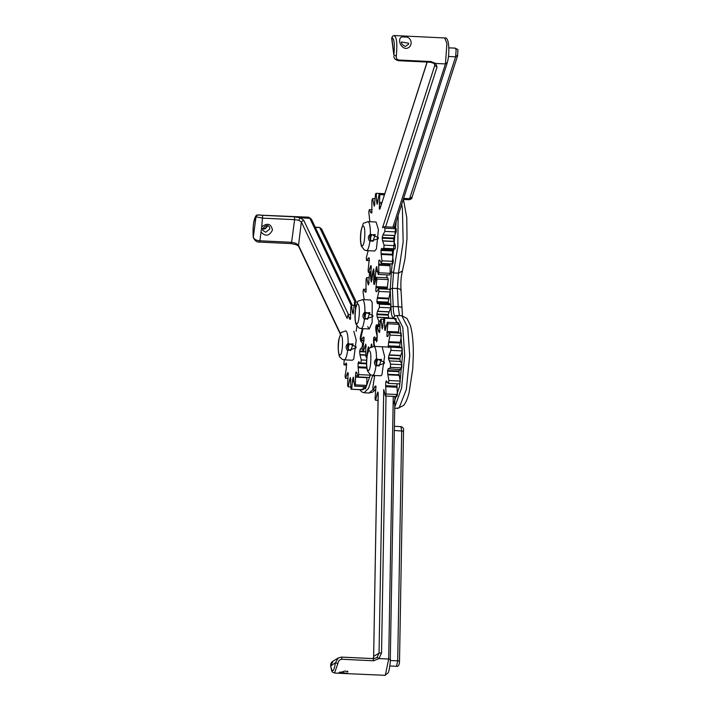 <?xml version="1.0" encoding="UTF-8"?>
<svg xmlns="http://www.w3.org/2000/svg" width="711" height="711" viewBox="0 0 711 711"><rect width="100%" height="100%" fill="white"/><g stroke="black" fill="none" stroke-linecap="round" stroke-linejoin="round"><path stroke-width="1.07" d="M349.225 343.804L348.905 345.484L347.475 347.261L349.261 343.786M356.158 346.87L348.132 343.253C345.608 345.608 345.439 348.061 347.626 350.612L356.087 347.875M348.737 344.168L353.154 343.911L350.692 350.603L348.328 349.483M348.639 344.266L348.71 344.24C347.235 345.35 347.101 347.092 348.301 349.457L348.639 344.266L348.132 343.253C348.132 336.303 347.421 332.206 345.981 330.944L345.67 330.846C339.138 333.877 342.435 329.317 338.747 339.929C337.147 349.039 339.387 357.793 339.831 356.966L342.071 359.224L344.284 359.846L352.425 360.237L353.767 359.002L356.229 340.098L353.811 331.237M375.808 362.743L377.594 359.242M384.491 362.326L376.466 358.7C373.95 361.064 373.782 363.517 375.959 366.067L384.42 363.33M377.07 359.624L381.496 359.375L379.034 366.067L376.67 364.947M376.972 359.722L377.043 359.695C375.568 360.806 375.435 362.548 376.643 364.912L376.972 359.722L376.466 358.7C376.457 351.803 375.746 347.723 374.315 346.47L374.004 346.381C367.471 349.412 370.769 344.853 367.08 355.464C366.209 361.748 366.334 366.894 367.463 370.902L370.395 374.759L372.617 375.381L380.758 375.772L381.896 374.893L384.589 356.495L382.145 346.772M364.29 316.022L366.067 312.52M372.964 315.622L364.947 311.987C362.423 314.342 362.255 316.804 364.432 319.346L372.902 316.591M365.543 312.902L369.88 312.591L367.507 319.337L365.143 318.226M365.445 313L365.516 312.973C364.041 314.084 363.908 315.826 365.116 318.19L365.445 313L364.947 311.987C364.947 305.046 364.228 300.94 362.797 299.678L362.486 299.58C355.953 302.61 359.242 298.051 355.562 308.663C354.691 314.955 354.816 320.101 355.944 324.1L358.877 327.958L361.099 328.589L369.24 328.971L367.676 326.58M371.489 234.577L371.231 236.105L369.738 238.034L371.515 234.559M378.421 237.652L370.395 234.026C367.871 236.381 367.703 238.843 369.889 241.385L378.35 238.647M371 234.941L375.212 234.55L372.955 241.376L370.591 240.256M370.902 235.039L370.973 235.012C369.498 236.123 369.365 237.865 370.564 240.229L370.902 235.039L370.395 234.026C370.395 227.085 369.684 222.978 368.245 221.716L367.934 221.619C361.401 224.649 364.699 220.09 361.019 230.702C360.139 236.994 360.264 242.14 361.392 246.139L364.334 249.996L366.547 250.627L374.688 251.01L376.43 248.886L378.421 229.573L376.075 222.01L367.934 221.619M348.274 349.421L347.626 350.612C346.684 357.046 345.466 360.095 343.973 359.757M370.538 240.202L369.889 241.385C368.947 247.819 367.729 250.867 366.236 250.53M366.076 318.963L365.116 318.19L364.432 319.346C363.499 325.78 362.281 328.829 360.779 328.491M376.617 364.885L375.959 366.067C375.026 372.546 373.808 375.621 372.297 375.292M394.125 227.875L447.228 62.923C448.73 57.449 449.183 51.37 448.588 44.686C447.966 39.718 446.695 37.479 444.757 37.959L446.917 43.593L445.433 63.928L435.692 63.466L430.937 61.564L399.2 60.044C397.005 59.786 396.027 58.462 396.285 56.053L393.876 55.094L391.805 37.719C394.205 38.198 394.898 43.993 393.876 55.094L391.663 38.314L392.552 36.172L391.663 38.314M401.395 42.02L408.603 43.202L408.461 44.331M405.741 48.455C413.802 47.904 412.353 35.799 404.381 37.088C397.138 35.07 398.595 47.175 405.741 48.455M435.692 63.466L434.225 63.475L434.803 65.385L437.034 67.136L435.692 63.466M380.421 207.008L379.398 206.172C379.167 208.758 379.345 209.692 379.914 208.963L427.195 62.07M447.281 62.381L445.433 63.928L392.881 227.191L385.629 226.845L437.034 67.136M434.617 63.839L434.803 65.385L382.518 227.822L383.585 226.747L394.934 227.289L396.214 228.729L384.882 228.187L383.585 226.747M381.434 203.87L379.434 203.773L379.398 206.172M379.434 203.773L379.807 194.627L379.176 193.872L377.31 204.128M377.897 201.746L376.661 201.684L377.079 204.119M376.661 201.684L376.261 193.312L375.559 193.81L374.315 206.208L372.573 198.573L371.906 200.244L371.844 212.465L370.982 212.927L371.72 212.9M371.702 212.962L370.982 212.927L369.311 209.603L368.787 212.207L369.862 221.716M369.382 260.679L366.547 260.546L366.307 257.8L368.138 250.699M366.547 260.546L368.529 257.924L369.205 257.951M369.258 258.226L368.529 257.924L369.329 258.715L368.076 270.695L368.547 272.589L370.324 266.821L371.373 266.874M370.324 266.821L370.858 265.532M371.08 265.781L370.955 278.392L371.586 279.147L372.884 271.104L374.11 271.158M375.497 279.761L374.51 279.707L373.693 268.9L372.884 271.104M374.51 279.707L375.212 279.21L375.826 270.118L377.221 270.189M376.928 267.069L376.306 267.043L375.826 270.118M376.306 267.043L376.848 266.838M378.199 274.455L378.856 272.775L378.696 264.021L390.037 264.563L390.188 273.317L389.53 274.997L378.199 274.455L376.652 266.652M379.887 260.608L378.919 260.564L378.696 264.021M378.919 260.564L379.798 260.155M379.79 260.093L379.043 260.119L379.79 260.093L381.452 263.417L381.976 260.821L381.069 253.729L392.401 254.271L392.534 249.721M392.33 250.965L380.998 250.423L381.069 253.729M380.998 250.423L381.087 249.828L392.419 250.37M381.087 249.828L381.656 248.326M381.825 248.477L382.536 249.241L393.867 249.783M382.1 248.983L383.789 248.29L384.091 245.162L382.571 240.825L393.903 241.367L393.592 238.052L396.178 231.91L396.214 228.729M393.556 238.7L382.216 238.158L382.571 240.825M382.216 238.158L382.251 237.51L393.592 238.052M394.223 235.581L382.882 235.039L382.251 237.51M382.882 235.039L384.838 231.368L384.882 228.187M393.903 241.367L395.423 245.704L384.091 245.162M393.432 249.525L395.12 248.832L395.423 245.704M392.401 254.271L393.307 261.364L381.976 260.821M381.452 263.417L392.783 263.959L393.307 261.364M390.037 264.563L389.984 263.825M387.051 274.881L386.784 277.797M384.704 193.712L376.261 193.312M384.562 194.13L379.176 193.872M384.34 194.85L379.807 194.627M396.178 231.91L384.838 231.368M395.12 248.832L383.789 248.29M390.188 273.317L378.856 272.775M375.666 279.236L375.212 279.21M372.129 279.174L371.586 279.147M369.613 272.642L368.547 272.589M372.12 209.736L369.311 209.603M375.044 198.689L372.573 198.573M376.652 291.697L375.808 291.199L376.786 291.252M388.837 304.21L388.206 302.148L390.197 291.99L389.939 289.324L378.599 288.782L376.617 291.812M388.597 298.869L377.265 298.327L376.866 301.606L388.206 302.148M377.265 298.327L378.865 291.448L378.599 288.782M390.197 291.99L378.865 291.448M389.157 303.757L390.757 304.717L379.425 304.175L377.825 303.215L377.497 303.668L376.866 301.606M388.179 315.16L376.848 314.618L377.23 317.177L388.562 317.719L388.206 314.511L390.757 307.872L390.757 304.717M388.562 317.719L389.095 318.101M387.113 289.19L388.286 279.619L387.788 277.85L376.457 277.308L374.724 283.396L373.853 284.347L374.493 284.373M388.819 311.925L377.488 311.382L376.874 313.96L388.206 314.511M377.488 311.382L379.416 307.33L379.425 304.175M389.575 303.57L377.825 303.215M390.757 307.872L379.416 307.33M376.848 314.618L376.874 313.96M380.243 321.203L378.803 321.132L377.23 317.177M377.265 327.078L375.737 327.007L376.403 324.794M376.554 324.909L377.159 325.514L379.958 325.647M380.012 324.367L378.528 324.296L378.803 321.132M376.839 325.345L378.528 324.296M375.737 327.007L375.843 330.268L376.812 330.313M377.283 337.103L375.843 330.268M374.768 337.538L373.755 337.494L374.67 337.067M374.617 336.836L376.332 339.769L376.839 337.085M377.221 339.805L376.332 339.769M373.755 337.494L373.559 340.96L374.164 340.987M373.879 346.373L373.559 340.96M372.057 346.675L371.764 344.24M371.551 344.008L370.724 347.617M368.422 346.879L367.765 349.225L368.991 349.288L368.565 346.879M366.814 357.482L367.765 349.225M366.547 357.464L365.898 356.851L365.694 344.16M365.889 344.355L365.143 345.546L366.218 345.599M365.881 351.758L363.41 351.643L365.143 345.546M363.41 351.643L362.912 349.874L364.059 337.743L363.241 337.138L363.952 337.174M363.979 337.29L363.241 337.138L361.259 340.16L364.085 340.293M361.259 340.16L361.001 337.494L362.974 328.678M364.192 299.669L363.028 291.865L363.525 289.181L366.369 289.315M365.934 292.141L365.241 292.105L365.996 291.919L365.241 292.105L363.525 289.181M369.169 277.681L366.698 277.557L366.049 279.361L365.996 291.919M368.956 283.627L367.898 283.573L368.307 284.942M367.898 283.573L366.698 277.557M371.08 271.593L369.667 272.206L368.538 284.729M372.093 279.814L370.858 279.752L371.284 282.071M370.858 279.752L370.369 271.558M374.102 271.522L373.319 271.478L371.302 282.071M375.088 281.28L373.675 281.209L373.853 284.347M373.675 281.209L373.968 272.091L373.319 271.478M387.264 288.275L375.923 287.733L375.808 291.199M375.923 287.733L376.946 279.076L376.457 277.308M388.286 279.619L376.946 279.076M362.486 299.58L370.627 299.971L372.191 302.371L372.155 322.465L369.24 328.971M349.003 673.735L337.716 673.193L342.453 672.562L349.003 673.735L385.291 675.326L388.695 659.044L378.954 658.582L381.54 652.947L386.011 396.045M373.648 660.777L373.239 658.626L341.502 657.106L338.294 657.951L335.468 662.75L337.885 663.576C338.312 660.928 339.654 659.488 341.911 659.257L373.648 660.777L378.954 658.582L377.15 657.266L376.412 657.799M330.642 665.931L335.468 662.75C333.726 672.322 332.126 673.281 330.686 665.638L333.201 661.026C331.379 662.012 330.526 663.647 330.651 665.949C332.241 673.673 331.717 671.424 334.526 673.041L337.885 663.576M383.744 389.459L379.043 653.125L381.54 652.947M373.239 658.626L376.368 657.826L373.595 658.635M377.15 657.266L379.043 653.125L373.648 656.386L373.133 658.599L373.648 656.386L378.216 393.752L377.79 392.019L377.194 393.61L378.163 393.663M385.451 396.018L386.082 393.992L385.655 385.664L396.987 386.206L397.413 394.534L396.791 396.56L385.451 396.018L383.727 389.459M386.935 382.251L385.78 382.198L385.655 385.664M385.78 382.198L386.784 381.736M385.895 381.691L386.651 381.203L386.366 380.749M386.651 381.203L388.446 383.353L388.899 380.527L387.762 374.279L399.093 374.821L398.924 371.675L399.715 369.285M399.778 383.896L388.153 383.389L399.778 383.896L400.24 381.069L388.899 380.527M398.924 371.675L387.593 371.133L387.762 374.279M387.593 371.133L387.664 370.511L398.995 371.053M387.664 370.511L388.277 368.68M388.384 368.742L400.177 369.658L401.706 367.871L401.919 364.672L390.588 364.13L388.473 358.566L388.49 357.917L399.822 358.46L402.275 350.923L402.222 347.848L389.237 347.021L388.926 347.599L388.277 346.417L388.242 345.839L399.573 346.381L401.404 335.636L401.084 333.139L389.744 332.597L387.797 336.365L387.051 336.525L387.797 336.365M388.677 369.053L390.375 367.329L390.588 364.13M400.391 355.687L389.059 355.145L388.49 357.917M389.059 355.145L390.943 350.381L390.89 347.306M401.244 347.172L389.237 347.021M399.911 343.022L388.579 342.48L388.242 345.839M388.579 342.48L390.063 335.094L389.744 332.597M387.744 336.561L386.962 336.107L387.851 336.152M389.486 332.792L387.015 332.677L386.962 336.107M387.015 332.677L387.877 323.789L387.344 322.261L385.122 330.526M385.291 330.419L384.847 330.206L385.389 330.233M385.931 327.282L384.598 327.22L384.847 330.206M384.598 327.22L384.713 318.19L384.047 317.861L382.207 329.042L381.052 319.15L380.349 320.074L379.594 332.472L378.776 331.913L377.452 326.527L376.821 328.553L377.248 336.881L376.537 341.795M376.866 341.369L374.457 339.183L374.004 342.018L374.537 346.408M375.47 339.191L374.457 339.183M372.022 375.239L373.666 375.524L373.986 374.946L374.626 376.128L372.84 387.451L373.159 389.948L375.106 386.18L375.897 386.215M374.617 375.995L372.991 375.915L374.564 375.568M375.852 386.02L375.106 386.18L375.941 386.437L375.026 398.755L375.559 400.284L377.194 393.61M396.169 322.678L396.045 318.732L395.378 318.404L384.047 317.861M398.347 333.219L399.209 324.332L398.675 322.803L387.344 322.261M399.626 347.092L399.573 346.381M400.577 347.563L402.222 347.848M400.249 361.455L399.822 358.46M400.569 361.437L389.237 360.895L400.569 361.437L401.919 364.672M399.093 374.821L400.24 381.069M396.987 386.206L396.951 383.807M396.045 318.732L384.713 318.19M399.209 324.332L387.877 323.789M401.404 335.636L390.063 335.094M402.275 350.923L390.943 350.381M401.706 367.871L390.375 367.329M397.413 394.534L386.082 393.992M378.048 400.4L375.559 400.284M375.852 390.072L373.159 389.948M379.932 326.642L377.452 326.527M383.771 319.283L381.052 319.15M261.719 226.862L261.026 232.07C265.532 236.807 269.353 236.114 272.482 230C271.015 223.654 267.425 222.614 261.719 226.862L262.697 215.317L258.111 214.855M340.542 333.948L298.291 244.94L295.696 243.233L291.608 242.3L259.87 240.789C256.218 240.514 254.031 239.296 253.312 237.145C252.645 227.076 253.551 220.312 256.013 216.837L262.883 218.144L294.621 219.663L298.762 220.268L301.357 221.974L303.65 220.134L300.122 217.815L294.434 216.828L262.697 215.317M262.626 228.587L264.225 229.138L267.914 225.796M253.276 237.492L256.013 216.837L257.204 215.024L308.77 217.202L309.863 218.286L351.332 305.659M352.327 305.348L311.489 219.317L309.863 218.286L300.122 217.815L298.762 220.268M298.46 245.97L296.123 244.691L291.128 243.597L259.364 242.078C256.902 242.335 254.858 240.816 253.276 237.51L253.285 237.581M295.696 243.233L296.549 244.646M353.589 312.52L352.425 312.458L351.536 305.312L350.843 306.61L350.425 319.026L349.572 318.963L348.07 314.546L347.137 318.43L301.357 221.974L298.442 245.935L340.373 334.268M344.177 359.846L343.902 364.761L346.666 365.054M343.902 364.761L346.444 363.348M347.981 378.403L345.475 378.288L345.075 376.066L346.381 368.067L346.186 362.974M345.475 378.288L347.35 373.506L348.274 373.551M347.35 373.506L347.839 372.502M348.106 372.911L347.617 385.691L348.203 386.855L349.688 379.452L350.887 379.514M349.688 379.452L350.31 377.559M350.399 377.603L351.003 389.237L351.696 389.166L352.549 380.278L353.847 380.341M362.334 389.779L351.003 389.237L363.028 389.708L363.49 386.58M353.598 377.461L353.109 377.434L352.549 380.278M366.912 377.345L366.725 385.406L366.041 386.704L354.709 386.162L353.385 377.23M354.709 386.162L355.393 384.864L355.5 375.835L357.517 375.932M356.664 372.493L355.82 372.448L355.5 375.835M355.82 372.448L356.593 372.102M356.664 372.511L355.944 372.075L356.664 372.511L358.166 376.928L358.753 374.608L358.086 366.814L366.725 367.231M366.52 363.801L358.113 363.392L358.086 366.814M358.113 363.392L358.211 362.841L359.384 362.903M358.211 362.841L358.735 361.641M358.975 361.926L360.042 363.285L360.868 362.948L361.25 359.953L359.917 354.585L365.854 354.869M365.872 351.954L359.65 351.652L359.917 354.585M359.65 351.652L359.704 351.012L363.268 351.181M359.704 351.012L360.344 348.87M360.388 348.879L362.957 349.119M360.699 349.012L362.379 346.355L362.512 343.137L360.708 341.013L360.193 338.374L361.081 338.418M363.988 340.933L361.028 340.809M361.33 335.388L360.699 335.361L360.193 338.374M360.699 335.361L362.441 328.651M355.473 309.543L355.233 302.237L354.549 302.308L353.127 314.04L352.425 312.458M355.198 302.237L354.549 302.308M350.425 319.026L349.572 318.963L350.292 319.399M370.075 374.564L370.084 375.15L358.753 374.608M358.166 376.928L369.507 377.47L370.084 375.15M363.534 343.182L362.512 343.137M363.161 346.39L362.379 346.355M366.583 360.21L361.25 359.953M366.512 363.223L360.868 362.948M366.725 385.406L355.393 384.864M350.834 386.98L348.203 386.855M350.665 314.671L348.07 314.546M354.087 305.437L351.536 305.312M359.784 389.655L361.721 391.903L364.05 392.774L368.574 388.357L372.591 375.781M370.458 374.795L365.516 388.57L360.335 389.681M356.175 331.353L356.895 326.118M394.721 407.163L401.591 388.037L404.71 355.304L402.773 327.264L396.818 315.497L394.578 316.048L393.663 317.586L400.186 326.456L402.488 355.482L399.582 386.446L393.112 405.039M395.512 315.835C394.081 316.013 393.307 312.884 393.21 306.477L390.988 306.734C391.112 314.173 392.001 317.79 393.663 317.586M396.214 221.405L391.45 271.451L393.467 272.926L392.392 288.284L397.378 288.524L398.196 306.708L393.21 306.477L392.392 288.284L390.206 289.27L390.988 306.734M391.45 271.451L390.206 289.27M401.697 204.359L402.426 208.963L403.155 242.042L398.453 273.166L393.467 272.926L397.84 246.388L398.116 215.477M403.439 199.436L406.772 217.593L406.994 238.7L405.066 258.457L402.417 270.971L398.453 273.166L397.378 288.524C400.053 288.826 401.253 289.795 400.977 291.421M401.715 307.792C402.035 307.259 400.862 306.894 398.196 306.708L399.484 315.622M396.818 315.497L401.804 315.737L407.759 327.504L409.696 355.536L406.328 389.539L399.12 407.918L394.694 408.416M339.76 354.931C337.085 354.034 338.534 333.361 341.129 335.334C343.795 336.232 342.355 356.904 339.76 354.931M368.094 370.467C365.418 369.569 366.867 348.897 369.462 350.87C372.129 351.767 370.689 372.44 368.094 370.467M356.567 323.665C353.9 322.767 355.349 302.095 357.944 304.068C360.61 304.966 359.162 325.638 356.567 323.665M362.023 245.704C359.348 244.806 360.797 224.134 363.392 226.107C366.058 227.005 364.619 247.677 362.023 245.704M373.088 389.477L369.036 393.005L372.653 392.152L375.186 390.046M365.258 388.926L364.414 386.624M396.285 56.053C397.476 43.087 396.667 36.323 393.858 35.763M398.524 59.902L399.2 60.044M430.262 61.422L430.937 61.564M427.08 62.07L379.914 208.963M448.49 56.471L455.627 56.818L409.269 199.72C411.314 199.08 412.202 198.369 411.945 197.587L457.617 55.689C457.911 47.157 458.666 50.668 455.404 48.152L456.124 50.037L455.627 56.818L457.68 55.085M403.617 198.405L409.954 198.707L412.007 196.983M378.003 200.271L376.714 200.209M381.878 202.484L379.603 202.377M394.543 235.51L383.202 234.968M394.214 241.553L382.874 241.011M392.641 255.009L381.309 254.467M390.17 265.736L378.839 265.194M377.434 271.62L375.843 271.549M371.418 268.171L370.111 268.109M369.356 258.884L368.245 258.831M371.951 211.985L370.795 211.931M374.786 204.955L373.693 204.901M374.928 203.622L373.622 203.559M388.908 298.185L377.577 297.642M388.233 302.744L376.892 302.202M389.139 311.791L377.808 311.249M388.873 317.835L377.541 317.293M375.817 326.402L379.932 326.598M376.812 330.979L376.092 330.944M371.844 344.497L371.178 344.471M368.289 350.736L367.676 350.701M366.245 346.932L364.939 346.87M364.112 338.152L362.957 338.098M366.174 291.217L365.045 291.163M369.116 282.329L367.809 282.267M375.461 279.876L373.835 279.796M387.513 287.137L376.181 286.595M378.181 392.801L373.639 656.511M341.911 659.257L341.564 657.088L338.294 657.951M393.263 396.391L388.695 659.044L390.286 659.417L394.907 396.471M394.312 430.475L403.519 431.168C403.946 428.626 403.066 427.107 400.88 426.627L401.697 430.83L397.698 660.848L399.52 661.194L403.519 431.168M390.303 660.492L397.698 660.848L396.56 666.269L389.841 666.003M386.215 325.851L384.731 325.78M398.587 332.001L387.246 331.459M400.213 342.222L388.881 341.68M399.618 346.959L388.277 346.417M400.72 355.42L389.379 354.878M399.804 359.108L388.473 358.566M399.369 375.372L388.028 374.83M397.165 387.246L385.833 386.704M378.145 395.04L377.017 394.987M376.048 387.291L374.839 387.228M377.079 340.551L376.039 340.498M379.763 331.957L378.776 331.913M379.958 330.731L378.67 330.668M382.927 327.016L381.709 326.953M383.007 325.558L381.718 325.496M269.531 227.244L269.798 229.004L265.71 232.266L262.812 230.426L262.581 228.862C265.683 225.103 268.003 224.56 269.531 227.244M259.177 241.767L259.87 240.789L261.026 232.07M348.47 314.564L303.65 220.134M290.915 243.286L291.608 242.3L294.621 219.663L294.434 216.828M356.424 302.291L321.585 228.906L319.781 227.76L355.127 302.237M321.585 228.906L319.417 227.396L315.4 227.547M361.144 339.058L360.193 339.014M365.863 355.233L360.201 354.967M366.84 368.12L358.3 367.711M366.938 377.657L355.598 377.114M353.945 381.807L352.532 381.745M350.834 380.945L349.545 380.883M348.381 374.741L347.11 374.679M346.586 364.112L345.582 364.068M350.674 317.888L349.421 317.835M353.687 311.107L352.389 311.054M375.808 362.708L377.239 360.957L377.568 359.259M366.041 312.538L365.747 314.146L364.281 315.995M348.301 349.457L349.261 350.221M348.701 344.24L353.154 343.911M370.564 240.229L371.542 241.011M370.973 235.012L375.212 234.55M365.516 312.973L369.88 312.591M376.643 364.912L377.603 365.685M377.043 359.695L381.496 359.375M374.004 346.381L388.348 347.066M402.426 315.8L401.066 290.719C400.515 283.431 400.96 276.855 402.417 270.971M401.804 315.737L406.985 318.43L410.389 325.434C412.407 332.641 413.393 342.311 413.349 354.425L412.753 368.671L409.127 392.481C407.714 398.302 405.874 402.63 403.599 405.483L397.369 408.541M364.05 392.774L369.036 393.005M408.487 44.251L405.341 46.455C402.533 45.131 401.217 43.647 401.404 41.976M444.757 37.959L394.436 35.55L392.552 36.172M393.823 56.409C394.107 58.702 395.769 60.142 398.835 60.719L430.573 62.239L434.234 63.475M455.404 48.152L448.828 47.841M409.269 199.72L403.288 199.427M339.84 672.002L339.156 672.739L345.182 670.988L347.821 671.993L347.563 671.033M334.526 673.041L337.716 673.193M333.103 661.088L338.383 657.906M373.302 658.608L341.573 657.088M390.33 659.355C390.597 663.008 388.677 673.148 388.206 672.73L384.847 675.45M399.52 661.194C399.413 665.016 398.373 666.722 396.418 666.314M400.88 426.627L394.383 426.316M262.643 228.524L265.496 228.64L267.825 225.769M257.204 215.024C255.809 214.553 252.067 221.139 253.276 237.518M311.489 219.317L308.77 217.202M319.417 227.396L315.231 227.2M362.957 349.128L360.726 349.021M366.512 363.597L360.042 363.285M362.37 389.779L351.038 389.237"/></g></svg>
